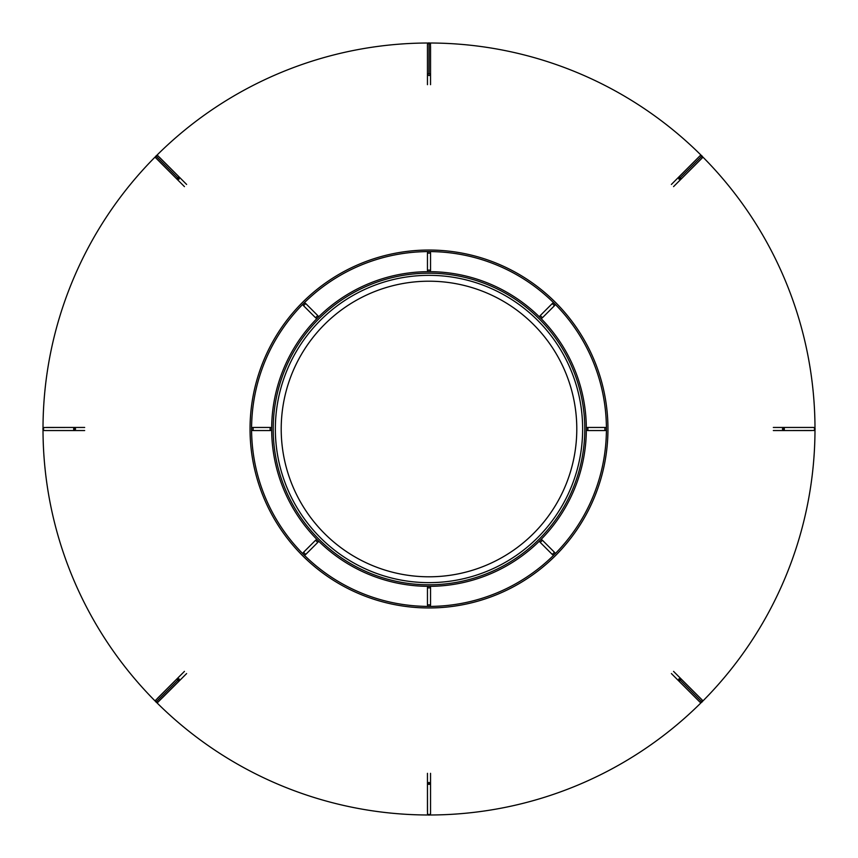 <?xml version="1.0" encoding="UTF-8"?>
<svg xmlns="http://www.w3.org/2000/svg" width="858" height="858" viewBox="0 0 858 858"><rect width="100%" height="100%" fill="white"/><g stroke="black" fill="none" stroke-linecap="round" stroke-linejoin="round"><path stroke-width="1.29" d="M673.562 671.385L697.886 695.709M811.593 430.544L811.593 430.544A1.544 1.544 0 0 0 811.604 430.544L773.326 430.544M430.544 46.407L430.544 46.407A1.544 1.544 0 0 0 430.544 46.396L430.544 84.674M671.385 184.438L695.709 160.114M427.456 84.674L427.456 50.279M159.556 157.368L186.615 184.438M184.438 186.615L160.114 162.291M46.407 427.456L46.407 427.456A1.544 1.544 0 0 0 46.396 427.456L84.674 427.456M157.368 698.444L184.438 671.385M84.674 430.544L50.279 430.544M429.611 43.007A385.993 385.993 0 0 1 701.512 155.63M702.155 158.033L680.823 179.365L678.914 179.14L678.635 177.177L699.967 155.845A1.544 0.944 -135 0 1 701.565 156.381L702.037 156.006A1.544 1.544 0 0 1 702.348 157.754L702.155 158.033A1.544 0.944 -135 0 0 701.619 156.435L680.233 177.713L701.93 156.113A385.993 385.993 0 0 1 814.993 428.389M814.993 429.032A385.993 385.993 0 0 1 702.37 701.512M699.967 702.155L678.635 680.823L678.86 678.914L680.823 678.635L702.155 699.967A1.544 0.944 -45 0 1 701.619 701.565L701.994 702.037A1.544 1.544 0 0 1 700.246 702.348L699.967 702.155A1.544 0.944 -45 0 0 701.565 701.619L680.287 680.233L701.887 701.93A385.993 385.993 0 0 1 429.611 814.993M428.389 814.993A385.993 385.993 0 0 1 156.092 701.962L156.006 702.037A1.544 1.544 0 0 0 157.754 702.348L179.365 680.823A1.544 0.944 -135 0 1 177.767 680.287L156.435 701.619L179.14 678.914L179.365 680.823M155.63 701.512A385.993 385.993 0 0 1 43.007 429.032M43.007 428.389A385.993 385.993 0 0 1 156.038 156.092L155.963 156.006A1.544 1.544 0 0 0 155.652 157.754L177.177 179.365A1.544 0.944 -45 0 1 177.713 177.767L156.381 156.435L179.086 179.14L177.177 179.365M156.488 155.63A385.993 385.993 0 0 1 428.389 43.007M430.544 44.241A1.544 0.944 180 0 0 429.032 43.501L429.032 42.9A1.544 1.544 0 0 1 430.48 43.919L430.544 74.41L429.032 75.601L427.456 74.41A1.544 0.944 -0 0 1 428.968 73.67L429.032 43.501L429.032 73.67A1.544 0.944 0 0 1 430.544 74.41M429.032 43.05L428.968 43.501A1.544 0.944 180 0 0 427.456 44.241L427.456 74.41M427.456 44.241L427.52 43.919A1.544 1.544 0 0 1 428.968 42.9L428.968 43.05M44.241 427.456A1.544 0.944 90 0 0 43.501 428.968L42.9 428.968A1.544 1.544 0 0 1 43.919 427.52L74.41 427.456L75.601 428.968L74.41 430.544A1.544 0.944 -90 0 1 73.67 429.032L75.601 429.032M43.05 428.968L43.501 429.032A1.544 0.944 90 0 0 44.241 430.544L74.41 430.544M44.241 430.544L43.919 430.48A1.544 1.544 0 0 1 42.9 429.032L43.05 429.032M155.845 699.967A1.544 0.944 45 0 0 156.381 701.565L155.963 701.994A1.544 1.544 0 0 1 155.652 700.246L177.177 678.635L179.14 678.914M427.456 813.759A1.544 0.944 0 0 0 428.968 814.499L428.968 815.1A1.544 1.544 0 0 1 427.52 814.081L427.456 783.59L428.968 782.399L430.544 783.59A1.544 0.944 180 0 1 429.032 784.33L429.032 782.399M428.968 814.95L429.032 814.499A1.544 0.944 -0 0 0 430.544 813.759L430.544 783.59M430.544 813.759L430.48 814.081A1.544 1.544 0 0 1 429.032 815.1L429.032 814.95M702.155 699.967L702.348 700.246A1.544 1.544 0 0 1 702.037 701.994L701.93 701.887M813.759 430.544A1.544 0.944 -90 0 0 814.499 429.032L815.1 429.032A1.544 1.544 0 0 1 814.081 430.48L783.59 430.544L782.399 429.032L783.59 427.456A1.544 0.944 90 0 1 784.33 428.968L782.399 428.968M814.95 429.032L814.499 428.968A1.544 0.944 -90 0 0 813.759 427.456L783.59 427.456M813.759 427.456L814.081 427.52A1.544 1.544 0 0 1 815.1 428.968L814.95 428.968M699.967 155.845L700.246 155.652A1.544 1.544 0 0 1 701.994 155.963L701.887 156.07M158.033 155.845A1.544 0.944 135 0 0 156.435 156.381L156.006 155.963A1.544 1.544 0 0 1 157.754 155.652L179.365 177.177L179.086 179.14M186.615 673.562L162.291 697.886M427.456 811.593L427.456 811.593A1.544 1.544 0 0 0 427.456 811.604L427.456 773.326M430.544 773.326L430.544 807.721M698.444 700.632L671.385 673.562M773.326 427.456L807.721 427.456M700.632 159.556L673.562 186.615M305.727 303.55L317.739 315.562A1.544 1.544 0 0 1 317.739 317.739A1.544 1.544 0 0 1 315.562 317.739L303.55 305.727A1.544 1.544 0 0 1 303.55 303.55A1.544 1.544 0 0 1 305.727 303.55L303.55 305.727M429 271.664A1.544 1.544 0 0 1 427.456 270.12L427.456 253.131A1.544 1.544 0 0 1 429 251.587A1.544 1.544 0 0 1 430.544 253.131L430.544 270.12A1.544 1.544 0 0 1 429 271.664L429 271.664A157.336 157.336 0 0 1 540.261 317.739A1.544 1.544 0 0 1 540.261 315.562L552.273 303.55A1.544 1.544 0 0 1 554.45 303.55A1.544 1.544 0 0 1 554.45 305.727L542.438 317.739A1.544 1.544 0 0 1 540.261 317.739A157.336 157.336 0 0 1 586.336 429A1.544 1.544 0 0 1 587.88 427.456L604.869 427.456A1.544 1.544 0 0 1 606.413 429A1.544 1.544 0 0 1 604.869 430.544L587.88 430.544A1.544 1.544 0 0 1 586.336 429L586.336 429A157.336 157.336 0 0 1 540.261 540.261A1.544 1.544 0 0 1 542.438 540.261L554.45 552.273A1.544 1.544 0 0 1 554.45 554.45A1.544 1.544 0 0 1 552.273 554.45L540.261 542.438A1.544 1.544 0 0 1 540.261 540.261L540.261 540.261A157.336 157.336 0 0 1 429 586.336A1.544 1.544 0 0 1 430.544 587.88L430.544 604.869A1.544 1.544 0 0 1 429 606.413A1.544 1.544 0 0 1 427.456 604.869L427.456 587.88A1.544 1.544 0 0 1 429 586.336L429 586.336A157.336 157.336 0 0 1 317.739 540.261A1.544 1.544 0 0 1 317.739 542.438L305.727 554.45A1.544 1.544 0 0 1 303.55 554.45A1.544 1.544 0 0 1 303.55 552.273L315.562 540.261A1.544 1.544 0 0 1 317.739 540.261L317.739 540.261A157.336 157.336 0 0 1 271.664 429A1.544 1.544 0 0 1 270.12 430.544L253.131 430.544A1.544 1.544 0 0 1 251.587 429A1.544 1.544 0 0 1 253.131 427.456L270.12 427.456A1.544 1.544 0 0 1 271.664 429L271.664 429A157.336 157.336 0 0 1 317.739 317.739L317.739 317.739A157.336 157.336 0 0 1 429 271.664M429 275.343A153.657 153.657 0 0 1 562.065 505.823A153.657 153.657 0 0 1 295.935 505.823A153.657 153.657 0 0 1 429 275.343M429 281.209A147.791 147.791 0 0 1 556.992 502.895A147.791 147.791 0 0 1 301.008 502.895A147.791 147.791 0 0 1 429 281.209M429 250.043A178.957 178.957 0 0 1 607.957 429A178.957 178.957 0 0 1 429 607.957A178.957 178.957 0 0 1 250.043 429A178.957 178.957 0 0 1 429 250.043A178.957 178.957 0 0 1 607.957 429A178.957 178.957 0 0 1 429 607.957A178.957 178.957 0 0 1 250.043 429A178.957 178.957 0 0 1 429 250.043M251.587 429L251.587 429A177.413 177.413 0 0 0 303.55 554.45L303.55 554.45A177.413 177.413 0 0 0 429 606.413L429 606.413A177.413 177.413 0 0 0 606.413 429L606.413 429A177.413 177.413 0 0 0 554.45 303.55L554.45 303.55A177.413 177.413 0 0 0 429 251.587L429 251.587A177.413 177.413 0 0 0 303.55 303.55L303.55 303.55A177.413 177.413 0 0 0 251.587 429M429 606.413A177.413 177.413 0 0 0 582.646 340.294A177.413 177.413 0 0 0 275.354 340.294A177.413 177.413 0 0 0 429 606.413M429 273.198A155.802 155.802 0 0 0 273.198 429A155.802 155.802 0 0 0 429 584.802A155.802 155.802 0 0 0 584.802 429A155.802 155.802 0 0 0 429 273.198M270.12 430.544L270.12 427.456M253.131 427.456L253.131 430.544M317.739 542.438L315.562 540.261M303.55 552.273L305.727 554.45M430.544 587.88L427.456 587.88M427.456 604.869L430.544 604.869M542.438 540.261L540.261 542.438M552.273 554.45L554.45 552.273M587.88 427.456L587.88 430.544M604.869 430.544L604.869 427.456M540.261 315.562L542.438 317.739M554.45 305.727L552.273 303.55M427.456 270.12L430.544 270.12M430.544 253.131L427.456 253.131M315.562 317.739L317.739 315.562M75.601 428.968L73.67 428.968A1.544 0.944 -90 0 1 74.41 427.456M156.07 701.887L156.435 701.619A1.544 0.944 45 0 0 158.033 702.155M179.086 678.86L177.713 680.233A1.544 0.944 -135 0 1 177.177 678.635M428.968 782.399L428.968 784.33A1.544 0.944 180 0 1 427.456 783.59M680.823 678.635A1.544 0.944 135 0 1 680.287 680.233L678.914 678.86M678.86 678.914L680.233 680.287A1.544 0.944 135 0 1 678.635 680.823M782.399 429.032L784.33 429.032A1.544 0.944 90 0 1 783.59 430.544M678.635 177.177A1.544 0.944 45 0 1 680.233 177.713L678.86 179.086M678.914 179.14L680.287 177.767A1.544 0.944 45 0 1 680.823 179.365M156.113 156.07L156.381 156.435A1.544 0.944 135 0 0 155.845 158.033M179.14 179.086L177.767 177.713A1.544 0.944 -45 0 1 179.365 177.177"/></g></svg>

